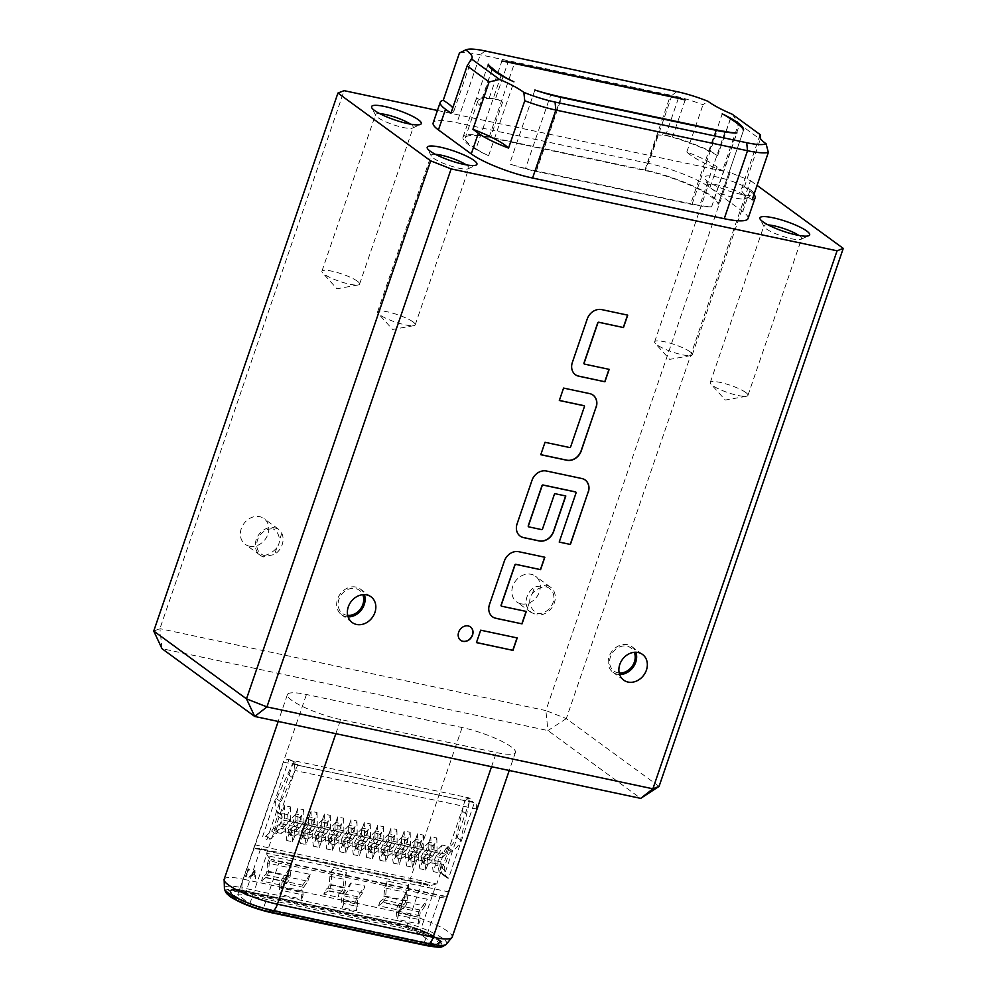 <?xml version="1.0" encoding="UTF-8"?>
<svg xmlns="http://www.w3.org/2000/svg" width="997" height="997" viewBox="0 0 997 997"><rect width="100%" height="100%" fill="white"/><g stroke="black" fill="none" stroke-linecap="round" stroke-linejoin="round"><path stroke-width="0.75" stroke-dasharray="4.99 3.74" d="M470.422 626.901A8.3 6.904 126.2 0 0 470.347 626.839A8.3 6.904 126.2 0 0 468.092 625.842A8.3 6.904 126.2 0 0 459.106 630.727A8.3 6.904 126.2 0 0 460.564 640.236A8.3 6.904 126.2 0 0 460.626 640.286M435.402 154.311A19.903 3.863 18.9 0 0 431.203 155.233A19.903 3.863 18.9 0 0 431.327 156.093A19.903 3.863 18.9 0 0 433.408 158.162A19.903 3.863 18.9 0 0 452.177 166.437A19.903 3.863 18.9 0 0 468.254 168.73A19.903 3.863 18.9 0 0 468.877 168.132A19.903 3.863 18.9 0 0 466.683 165.215A19.903 3.863 18.9 0 0 466.135 164.829M413.032 321.894A19.903 3.863 18.9 0 0 392.419 313.07A19.903 3.863 18.9 0 0 377.564 311.911A19.903 3.863 18.9 0 0 378.212 313.482A19.903 3.863 18.9 0 0 379.77 314.828A19.903 3.863 18.9 0 0 397.255 322.716A19.903 3.863 18.9 0 0 413.767 325.658A19.903 3.863 18.9 0 0 415.238 324.81A19.903 3.863 18.9 0 0 413.032 321.894M379.745 113.633A19.903 3.863 18.9 0 0 375.557 114.555A19.903 3.863 18.9 0 0 375.682 115.415A19.903 3.863 18.9 0 0 377.751 117.472A19.903 3.863 18.9 0 0 396.519 125.759A19.903 3.863 18.9 0 0 412.608 128.052A19.903 3.863 18.9 0 0 413.219 127.454A19.903 3.863 18.9 0 0 411.026 124.538A19.903 3.863 18.9 0 0 410.477 124.151M357.387 281.204A19.903 3.863 18.9 0 0 336.762 272.38A19.903 3.863 18.9 0 0 321.919 271.234A19.903 3.863 18.9 0 0 322.554 272.792A19.903 3.863 18.9 0 0 324.112 274.15A19.903 3.863 18.9 0 0 341.597 282.026A19.903 3.863 18.9 0 0 358.122 284.968A19.903 3.863 18.9 0 0 359.581 284.12A19.903 3.863 18.9 0 0 357.387 281.204M743.75 195.138A19.903 3.863 18.9 0 0 723.124 186.314A19.903 3.863 18.9 0 0 708.281 185.155A19.903 3.863 18.9 0 0 708.406 186.003A19.903 3.863 18.9 0 0 710.475 188.072A19.903 3.863 18.9 0 0 729.243 196.359A19.903 3.863 18.9 0 0 745.32 198.652A19.903 3.863 18.9 0 0 745.943 198.054A19.903 3.863 18.9 0 0 743.75 195.138M690.111 351.804A19.903 3.863 18.9 0 0 669.486 342.98A19.903 3.863 18.9 0 0 654.63 341.834A19.903 3.863 18.9 0 0 655.278 343.392A19.903 3.863 18.9 0 0 656.836 344.75A19.903 3.863 18.9 0 0 674.321 352.626A19.903 3.863 18.9 0 0 690.834 355.568A19.903 3.863 18.9 0 0 692.304 354.72A19.903 3.863 18.9 0 0 690.111 351.804M751.09 190.352A26.283 5.11 18.9 0 0 721.479 178.052A26.283 5.11 18.9 0 0 704.443 178.301A26.283 5.11 18.9 0 0 707.172 181.03A26.283 5.11 18.9 0 0 731.948 191.96A26.283 5.11 18.9 0 0 753.171 194.988A26.283 5.11 18.9 0 0 751.09 190.352M768.126 224.911A19.903 3.863 18.9 0 0 763.926 225.833A19.903 3.863 18.9 0 0 764.051 226.693A19.903 3.863 18.9 0 0 766.12 228.762A19.903 3.863 18.9 0 0 784.888 237.037A19.903 3.863 18.9 0 0 800.977 239.33A19.903 3.863 18.9 0 0 801.6 238.732A19.903 3.863 18.9 0 0 799.395 235.815A19.903 3.863 18.9 0 0 798.846 235.429M745.756 392.482A19.903 3.863 18.9 0 0 725.131 383.658A19.903 3.863 18.9 0 0 710.288 382.512A19.903 3.863 18.9 0 0 710.923 384.069A19.903 3.863 18.9 0 0 712.481 385.428A19.903 3.863 18.9 0 0 729.966 393.304A19.903 3.863 18.9 0 0 746.491 396.245A19.903 3.863 18.9 0 0 747.949 395.41A19.903 3.863 18.9 0 0 745.756 392.482M347.691 615.348A14.332 11.927 -53.8 0 1 338.93 599.309A14.332 11.927 -53.8 0 1 350.782 588.542A14.332 11.927 -53.8 0 1 362.796 594.686M348.115 616.894A15.927 13.248 -53.8 0 1 345.847 616.632A15.927 13.248 -53.8 0 1 341.51 614.713A15.927 13.248 -53.8 0 1 338.706 596.443A15.927 13.248 -53.8 0 1 355.966 587.071A15.927 13.248 -53.8 0 1 360.303 588.99A15.927 13.248 -53.8 0 1 364.391 594.636M619.187 672.963A14.332 11.927 -53.8 0 1 610.426 656.923A14.332 11.927 -53.8 0 1 622.278 646.143A14.332 11.927 -53.8 0 1 634.291 652.3M619.623 674.508A15.927 13.248 -53.8 0 1 617.342 674.246A15.927 13.248 -53.8 0 1 613.005 672.314A15.927 13.248 -53.8 0 1 610.214 654.057A15.927 13.248 -53.8 0 1 627.462 644.685A15.927 13.248 -53.8 0 1 631.799 646.604A15.927 13.248 -53.8 0 1 635.899 652.237M263.619 556.949L264.118 555.466A14.332 11.927 -53.8 0 1 257.587 539.851A14.332 11.927 -53.8 0 1 273.203 528.933L273.714 527.45L278.4 529.145L281.79 533.295A15.927 13.248 -53.8 0 1 274.561 554.407L263.619 556.949A15.927 13.248 -53.8 0 1 260.167 555.254A15.927 13.248 -53.8 0 1 257.126 537.47A15.927 13.248 -53.8 0 1 273.714 527.45M264.118 555.466C268.729 554.718 272.966 552.151 276.83 547.764A11.914 9.92 126.2 0 0 278.811 543.988A11.914 9.92 126.2 0 0 279.509 539.938C278.998 534.542 276.892 530.865 273.203 528.933M249.524 546.219A15.927 13.248 -53.8 0 1 245.187 544.3A15.927 13.248 -53.8 0 1 242.396 526.03A15.927 13.248 -53.8 0 1 259.644 516.658A15.927 13.248 -53.8 0 1 263.981 518.59A15.927 13.248 -53.8 0 1 266.785 536.847A15.927 13.248 -53.8 0 1 249.524 546.219M546.518 586.934A14.332 11.927 -53.8 0 1 553.048 602.549A14.332 11.927 -53.8 0 1 537.433 613.454L536.922 614.937L531.114 612.432L527.425 608.058A15.927 13.248 -53.8 0 1 534.654 586.946L546.007 585.139L547.029 585.451L546.518 586.934C540.798 586.872 536.087 589.09 532.373 593.589A11.914 9.92 126.2 0 0 530.392 597.365A11.914 9.92 126.2 0 0 529.706 601.415C530.055 606.699 532.635 610.712 537.433 613.454M521.02 603.833A15.927 13.248 -53.8 0 1 516.683 601.914A15.927 13.248 -53.8 0 1 513.891 583.644A15.927 13.248 -53.8 0 1 531.152 574.272A15.927 13.248 -53.8 0 1 535.489 576.191A15.927 13.248 -53.8 0 1 538.28 594.461A15.927 13.248 -53.8 0 1 521.02 603.833M426.13 942.751L270.361 909.763A28.988 5.633 -161.1 0 1 233.161 895.119A28.988 5.633 -161.1 0 1 230.033 891.879A28.988 5.633 -161.1 0 1 231.179 889.872A28.988 5.633 -161.1 0 1 244.402 890.77L400.109 923.721A29.05 5.646 -161.1 0 1 437.396 938.376A29.05 5.646 -161.1 0 1 439.926 943.386A29.05 5.646 -161.1 0 1 426.13 942.751L270.424 909.7A29.05 5.646 -161.1 0 1 229.995 891.792A29.05 5.646 -161.1 0 1 244.39 890.682L400.109 923.721M426.953 945.704A1.595 0.823 102 0 1 426.442 944.957L426.08 942.801A28.988 5.633 18.9 0 0 439.839 943.449A28.988 5.633 18.9 0 0 440.163 941.156A28.988 5.633 18.9 0 0 437.322 938.439A28.988 5.633 18.9 0 0 400.109 923.808L398.713 924.68A1.595 0.823 102 0 1 398.314 924.767A1.595 0.823 102 0 1 398.139 924.693A1.595 0.823 102 0 1 397.778 923.758L242.059 890.72A1.595 0.823 -78 0 0 242.433 891.654A1.595 0.823 -78 0 0 242.607 891.729A1.595 0.823 -78 0 0 243.006 891.642L398.713 924.68A30.944 6.007 18.9 0 1 441.472 943.199C440.587 942.9 443.653 943.012 431.215 936.22L398.314 924.767L242.607 891.729C232.513 890.209 227.939 889.86 228.899 890.682A30.944 6.007 -161.1 0 1 243.006 891.642L244.39 890.682M269.963 909.376L269.302 911.295L425.021 944.333A28.028 5.446 18.9 0 0 438.979 944.234A28.028 5.446 18.9 0 0 435.888 940.121A28.028 5.446 18.9 0 0 399.909 925.976L244.19 892.938A28.028 5.446 -161.1 0 0 230.232 893.038L230.893 891.106A28.028 5.446 18.9 0 0 243.006 900.291A28.028 5.446 18.9 0 0 269.963 909.376L425.682 942.414A28.028 5.446 18.9 0 0 439.64 942.315A28.028 5.446 18.9 0 0 436.549 938.202A28.028 5.446 18.9 0 0 400.557 924.057L244.851 891.006A28.028 5.446 18.9 0 0 230.893 891.106M340.675 719.535A38.222 7.428 -161.1 0 1 291.61 700.23A38.222 7.428 -161.1 0 1 287.385 694.635A38.222 7.428 -161.1 0 1 306.428 694.498L462.134 727.536A38.222 7.428 -161.1 0 1 498.899 739.911A38.222 7.428 -161.1 0 1 515.424 752.436A38.222 7.428 -161.1 0 1 496.381 752.573L340.675 719.535L335.827 733.68M476.043 148.715A50.648 9.833 -161.1 0 1 470.821 145.313A50.648 9.833 -161.1 0 1 465.225 137.898A50.648 9.833 -161.1 0 1 490.449 137.711L645.371 170.587A50.648 9.833 -161.1 0 1 713.977 199.201A40.453 7.851 -161.1 0 1 718.127 204.422A52.554 10.207 18.9 0 0 718.176 204.273A52.554 10.207 18.9 0 0 712.369 196.571A52.554 10.207 18.9 0 0 644.909 170.038L489.203 137A52.554 10.207 18.9 0 0 463.019 137.187A52.554 10.207 18.9 0 0 468.827 144.889A52.554 10.207 18.9 0 0 488.617 155.719A40.453 7.851 -161.1 0 1 476.043 148.715L501.13 75.436M732.284 114.244L738.64 123.516L722.439 170.811A52.554 10.207 18.9 0 1 690.26 154.871A52.554 10.207 18.9 0 1 686.808 152.005A47.781 9.285 -161.1 0 1 717.03 166.848L722.439 170.811M659.067 786.409L566.308 718.613L750.504 180.607L730.066 172.568L545.87 710.574L159.919 628.671L161.988 648.673L547.939 730.564L640.697 798.373M748.037 218.542A47.781 9.285 18.9 0 0 742.765 211.538L709.939 187.548A47.781 9.285 18.9 0 0 648.611 163.421L671.891 95.438A47.781 9.285 -161.1 0 1 702.997 104.71L707.957 101.283M648.611 163.421L456.962 122.756A47.781 9.285 18.9 0 0 433.159 122.93M750.504 180.607L757.059 185.392M437.434 110.468L730.066 172.568M153.737 631.064L159.919 628.671L344.115 90.665M566.308 718.613L547.939 730.564L545.87 710.574L566.308 718.613M752.149 199.761A52.554 10.207 18.9 0 1 741.531 188.894A52.554 10.207 18.9 0 1 744.423 186.875L749.844 190.838A47.781 9.285 -161.1 0 1 753.944 194.502M744.423 186.875L760.499 138.633M738.64 123.516L760.611 139.58M678.384 98.317L665.734 135.268L657.559 134.981L661.684 134.595A4.773 3.976 -53.8 0 1 662.843 134.657M492.169 69.466L479.881 105.333A50.648 9.833 -161.1 0 1 477.875 100.946A50.648 9.833 -161.1 0 1 498.438 99.85L502.638 102.118L499.323 100.149A4.773 3.976 126.2 0 0 498.288 99.737L495.384 99.127L508.034 62.175M685.201 99.937L672.551 136.888A52.554 10.207 -161.1 0 1 709.577 150.809A40.453 7.851 -161.1 0 1 717.666 155.694L730.502 118.867M491.995 69.316L479.881 105.333M686.808 152.005L702.997 104.71M459.418 53.015A47.781 9.285 -161.1 0 1 480.242 54.773L671.891 95.438L676.764 91.612M450.943 113.209A52.554 10.207 18.9 0 0 453.834 111.19A52.554 10.207 18.9 0 0 452.788 107.813M488.231 64.207L475.569 101.158A40.453 7.851 -161.1 0 0 479.707 105.196M495.384 99.127A40.453 7.851 -161.1 0 0 489.24 97.993A52.554 10.207 18.9 0 0 475.669 100.236A52.554 10.207 18.9 0 0 475.569 101.158M489.24 97.993L501.902 61.041M665.734 135.268A40.453 7.851 -161.1 0 1 672.551 136.888M717.84 155.819A50.648 9.833 18.9 0 0 662.98 134.757M709.577 150.809L722.227 113.857M713.977 199.201L739.288 125.298M743.426 130.52L718.127 204.422M488.617 155.719L513.929 81.816M525.556 168.393A40.453 7.851 -161.1 0 1 509.592 163.919A52.554 10.207 18.9 0 0 536.286 171.422L692.005 204.46A52.554 10.207 18.9 0 0 711.621 206.79A40.453 7.851 -161.1 0 1 699.819 205.37A50.648 9.833 -161.1 0 1 690.747 203.749L535.825 170.886A50.648 9.833 -161.1 0 1 525.556 168.393L550.718 94.877M534.89 90.017L509.592 163.919M711.621 206.79L736.92 132.888M724.944 131.978L699.819 205.37M249.711 869.982L248.278 868.823L245.598 876.637L246.222 876.774L248.627 869.758L249.711 869.982L248.128 868.711L245.449 876.537L246.085 876.675L248.49 869.658L249.574 869.883M254.596 874.93L252.079 874.394L254.347 871.665L254.734 875.03L252.079 874.394M252.216 874.494L254.347 871.665M254.484 871.777L254.734 875.03M255.045 870.256L249.026 877.372L251.618 875.229L254.808 875.902L255.706 878.793L254.808 870.132L248.889 877.26L251.468 875.129L254.659 875.802L255.568 878.681L254.896 870.157M269.302 911.295A28.028 5.446 -161.1 0 1 242.346 902.21A28.028 5.446 -161.1 0 1 230.232 893.038M431.502 942.339A14.332 2.779 -161.1 0 1 431.477 942.439A14.332 2.779 -161.1 0 1 424.336 942.489L263.42 908.342A14.332 2.779 -161.1 0 1 249.836 903.793L237.71 894.92A14.332 2.779 -161.1 0 1 237.735 894.832A14.332 2.779 -161.1 0 1 244.876 894.783L405.791 928.93A14.332 2.779 -161.1 0 1 419.376 933.479L431.502 942.339L448.451 892.826L445.497 897.873A14.332 2.779 18.9 0 1 439.827 897.263L278.911 863.115L263.42 908.342M303.138 894.932L301.705 899.12L280.007 894.508L281.441 890.333L303.138 894.932L302.714 890.907A3.19 1.658 102 0 1 303.599 887.33L307.836 881.211L286.139 876.612L288.482 869.795L310.167 874.394L307.836 881.211M405.592 894.645L427.289 899.244L424.959 906.061L403.262 901.462L405.592 894.645L398.177 905.351A6.368 3.315 -78 0 0 396.42 912.504L397.13 919.359L398.563 915.184L420.26 919.782L418.827 923.97L397.13 919.359M362.596 892.826L348.489 889.835L350.832 883.018L364.939 886.021L362.596 892.826L358.359 898.958A3.19 1.658 -78 0 0 357.487 902.522L357.898 906.56L356.477 910.735L342.37 907.744L343.791 903.556L357.898 906.56M380.007 901.624L378.586 905.799L400.271 910.411L401.704 906.223L380.007 901.624L382.462 899.693A3.19 1.658 -78 0 0 383.895 896.527L384.705 887.903L406.402 892.502L408.733 885.685L387.048 881.086L384.705 887.903M291.623 860.835L269.925 856.236L267.595 863.053L289.292 867.652L291.623 860.835L290.202 875.939A6.368 3.315 102 0 1 287.335 882.27L283.16 885.548L284.594 881.373L262.896 876.774L261.463 880.949L283.16 885.548M329.945 876.276L344.052 879.267L346.383 872.462L332.275 869.459L329.945 876.276L329.135 884.9A3.19 1.658 102 0 1 327.701 888.078L325.246 889.997L323.813 894.184L337.921 897.175L339.354 892.988L325.246 889.997M244.876 894.783L260.354 849.556L421.27 883.691L405.791 928.93M301.705 899.12L300.994 892.253L279.297 887.654L280.007 894.508M310.167 874.394L302.752 885.112A6.368 3.315 -78 0 0 300.994 892.253M286.139 876.612L281.902 882.731A3.19 1.658 -78 0 0 281.029 886.308L281.441 890.333M279.297 887.654A6.368 3.315 102 0 1 281.054 880.501L288.482 869.795M424.959 906.061L420.709 912.18A3.19 1.658 -78 0 0 419.837 915.757L420.26 919.782M418.827 923.97L418.117 917.115A6.368 3.315 102 0 1 419.874 909.962L427.289 899.244M398.563 915.184L398.139 911.158A3.19 1.658 102 0 1 399.024 907.582L403.262 901.462M343.791 903.556L343.379 899.531A3.19 1.658 102 0 1 344.252 895.954L348.489 889.835M350.832 883.018L343.404 893.736A6.368 3.315 -78 0 0 341.659 900.889L342.37 907.744M356.477 910.735L355.767 903.88A6.368 3.315 102 0 1 357.512 896.727L364.939 886.021M249.836 903.793L266.785 854.279L270.947 860.835A14.332 2.779 18.9 0 0 278.911 863.115L278.736 861.508L439.665 895.655A13.061 2.542 18.9 0 0 444.998 896.203L445.497 897.873M431.477 942.439L448.351 891.829L266.685 853.282L266.785 854.279M378.586 905.799L382.761 902.522L404.458 907.12L400.271 910.411M387.048 881.086L385.627 896.178A6.368 3.315 102 0 1 382.761 902.522M406.402 892.502L405.592 901.126A3.19 1.658 102 0 1 404.159 904.291L401.704 906.223M404.458 907.12A6.368 3.315 -78 0 0 407.312 900.789L408.733 885.685M267.595 863.053L266.785 871.677A3.19 1.658 102 0 1 265.352 874.843L262.896 876.774M261.463 880.949L265.638 877.672A6.368 3.315 -78 0 0 268.505 871.328L269.925 856.236M284.594 881.373L287.049 879.441A3.19 1.658 -78 0 0 288.469 876.276L289.292 867.652M339.354 892.988L341.809 891.069A3.19 1.658 -78 0 0 343.242 887.891L344.052 879.267M346.383 872.462L344.962 887.554A6.368 3.315 102 0 1 342.108 893.898L337.921 897.175M323.813 894.184L328.001 890.907A6.368 3.315 -78 0 0 330.854 884.563L332.275 869.459M419.376 933.479L436.325 883.953L429.233 885.972A14.332 2.779 18.9 0 0 421.27 883.691L422.254 882.931L261.326 848.783A13.061 2.542 18.9 0 0 255.992 848.248L429.869 885.137A13.061 2.542 18.9 0 0 422.254 882.931M261.326 848.783L260.354 849.556A14.332 2.779 18.9 0 0 254.684 848.946L254.659 845.406L237.71 894.92M237.735 894.832L255.269 844.933L436.325 883.953M270.947 860.835L271.122 859.302A13.061 2.542 18.9 0 0 278.736 861.508M444.998 896.203L271.122 859.302M429.233 885.972L429.869 885.137M255.992 848.248L254.684 848.946M441.359 866.368L439.141 872.849L433.159 871.577L435.377 865.097L441.359 866.368L440.799 861.857A3.19 1.658 -78 0 1 441.995 857.794L436.001 856.523L439.565 852.846L442.232 845.057L448.226 846.328L445.559 854.117L439.565 852.846M428.049 863.539L425.831 870.02L419.849 868.748L422.067 862.268L428.049 863.539L427.489 859.028A3.19 1.658 -78 0 1 428.685 854.965L422.691 853.694L426.255 850.03L428.934 842.228L434.916 843.499L432.249 851.301L426.255 850.03M414.752 860.723L412.521 867.203L406.539 865.932L408.758 859.451L414.752 860.723L414.179 856.211A3.19 1.658 -78 0 1 415.375 852.136L409.381 850.865L412.945 847.201L415.624 839.399L421.606 840.67L418.939 848.472L412.945 847.201M401.442 857.894L399.224 864.374L393.229 863.103L395.448 856.622L401.442 857.894L400.869 853.382A3.19 1.658 -78 0 1 402.065 849.319L396.071 848.048L399.647 844.384L402.314 836.583L408.296 837.854L405.629 845.643L399.647 844.384M388.132 855.077L385.914 861.558L379.919 860.286L382.138 853.806L388.132 855.077L387.559 850.553A3.19 1.658 -78 0 1 388.755 846.49L382.761 845.219L386.338 841.555L389.004 833.754L394.986 835.025L392.32 842.826L386.338 841.555M374.822 852.248L372.604 858.729L366.609 857.457L368.828 850.977L374.822 852.248L374.249 847.737A3.19 1.658 -78 0 1 375.445 843.674L369.463 842.403L373.028 838.726L375.695 830.937L381.677 832.208L379.01 839.997L373.028 838.726M361.512 849.419L359.294 855.9L353.299 854.628L355.518 848.148L361.512 849.419L360.939 844.908A3.19 1.658 -78 0 1 362.135 840.845L356.153 839.574L359.718 835.91L362.385 828.108L368.379 829.379L365.7 837.181L359.718 835.91M348.202 846.603L345.984 853.083L339.989 851.812L342.208 845.331L348.202 846.603L347.641 842.091A3.19 1.658 -78 0 1 348.825 838.016L342.843 836.745L346.408 833.081L349.075 825.279L355.069 826.55L352.39 834.352L346.408 833.081M334.892 843.774L332.674 850.254L326.68 848.983L328.91 842.502L334.892 843.774L334.331 839.262A3.19 1.658 -78 0 1 335.515 835.199L329.533 833.928L333.098 830.264L335.765 822.463L341.759 823.734L339.092 831.535L333.098 830.264M321.582 840.957L319.364 847.438L313.382 846.166L315.6 839.686L321.582 840.957L321.022 836.433A3.19 1.658 -78 0 1 322.218 832.37L316.223 831.099L319.788 827.435L322.455 819.634L328.449 820.905L325.782 828.706L319.788 827.435M308.272 838.128L306.054 844.609L300.072 843.337L302.29 836.857L308.272 838.128L307.712 833.617A3.19 1.658 -78 0 1 308.908 829.554L302.914 828.283L306.478 824.606L309.145 816.817L315.139 818.088L312.472 825.877L306.478 824.606M294.962 835.299L292.744 841.78L286.762 840.521L288.98 834.028L294.962 835.299L294.402 830.788A3.19 1.658 -78 0 1 295.598 826.725L289.604 825.454L293.168 821.79L295.847 813.988L301.829 815.259L299.162 823.061L293.168 821.79M448.351 891.829L476.691 809.053L295.025 770.507L266.685 853.282M277.565 825.69L275.346 832.171L281.328 833.442L283.547 826.962L277.565 825.69L280.369 823.647A3.19 1.658 102 0 0 281.889 819.808L287.871 821.079L287.747 814.711L290.414 806.909L284.432 805.638L281.752 813.44L287.747 814.711M290.875 828.507L288.656 834.988L294.638 836.259L296.857 829.778L290.875 828.507L293.679 826.463A3.19 1.658 102 0 0 295.199 822.637L301.181 823.908L301.057 817.54L303.724 809.738L297.729 808.467L295.062 816.269L301.057 817.54M304.185 831.336L301.966 837.816L307.948 839.088L310.167 832.607L304.185 831.336L306.989 829.292A3.19 1.658 102 0 0 308.509 825.454L314.491 826.725L314.367 820.357L317.034 812.567L311.039 811.296L308.372 819.085L314.367 820.357M317.495 834.165L315.276 840.645L321.258 841.917L323.477 835.436L317.495 834.165L320.299 832.121A3.19 1.658 102 0 0 321.807 828.283L327.801 829.554L327.677 823.186L330.343 815.384L324.349 814.113L321.682 821.914L327.677 823.186M330.792 836.982L328.574 843.462L334.568 844.733L336.787 838.253L330.792 836.982L333.609 834.938A3.19 1.658 102 0 0 335.117 831.112L341.111 832.383L340.974 826.014L343.653 818.213L337.659 816.942L334.992 824.743L340.974 826.014M344.102 839.81L341.884 846.291L347.878 847.562L350.097 841.082L344.102 839.81L346.919 837.767A3.19 1.658 102 0 0 348.427 833.928L354.421 835.199L354.284 828.831L356.963 821.029L350.969 819.758L348.302 827.56L354.284 828.831M357.412 842.627L355.194 849.108L361.188 850.379L363.407 843.898L357.412 842.627L360.229 840.583A3.19 1.658 102 0 0 361.737 836.757L367.731 838.028L367.594 831.66L370.273 823.858L364.279 822.587L361.612 830.389L367.594 831.66M370.722 845.456L368.504 851.937L374.498 853.208L376.716 846.727L370.722 845.456L373.539 843.412A3.19 1.658 102 0 0 375.046 839.574L381.041 840.845L380.904 834.477L383.571 826.687L377.589 825.416L374.922 833.205L380.904 834.477M384.032 848.285L381.814 854.765L387.808 856.037L390.026 849.556L384.032 848.285L386.848 846.241A3.19 1.658 102 0 0 388.356 842.403L394.351 843.674L394.214 837.306L396.881 829.504L390.899 828.233L388.232 836.034L394.214 837.306M397.342 851.102L395.124 857.582L401.106 858.853L403.336 852.373L397.342 851.102L400.158 849.058A3.19 1.658 102 0 0 401.666 845.232L407.648 846.503L407.524 840.122L410.191 832.333L404.209 831.062L401.529 838.863L407.524 840.122M410.652 853.931L408.434 860.411L414.416 861.682L416.634 855.202L410.652 853.931L413.468 851.887A3.19 1.658 102 0 0 414.976 848.048L420.958 849.319L420.834 842.951L423.501 835.15L417.519 833.878L414.839 841.68L420.834 842.951M423.962 856.747L421.743 863.228L427.725 864.499L429.944 858.018L423.962 856.747L426.766 854.703A3.19 1.658 102 0 0 428.286 850.877L434.268 852.148L434.144 845.78L436.811 837.979L430.816 836.707L428.149 844.509L434.144 845.78M255.269 844.933L283.609 762.169L465.275 800.716L436.935 883.479M442.232 845.057L435.166 852.323A8.288 4.3 -78 0 0 432.062 862.891L433.159 871.577M439.141 872.849L438.057 864.162A8.288 4.3 102 0 1 441.16 853.594L448.226 846.328M445.559 854.117L441.995 857.794M435.377 865.097L434.804 860.585A3.19 1.658 102 0 1 436.001 856.523M428.934 842.228L421.856 849.494A8.288 4.3 -78 0 0 418.752 860.075L419.849 868.748M425.831 870.02L424.747 861.346A8.288 4.3 102 0 1 427.85 850.765L434.916 843.499M432.249 851.301L428.685 854.965M422.067 862.268L421.494 857.756A3.19 1.658 102 0 1 422.691 853.694M415.624 839.399L408.546 846.677A8.288 4.3 -78 0 0 405.443 857.246L406.539 865.932M412.521 867.203L411.437 858.517A8.288 4.3 102 0 1 414.54 847.949L421.606 840.67M418.939 848.472L415.375 852.136M408.758 859.451L408.197 854.94A3.19 1.658 102 0 1 409.381 850.865M402.314 836.583L395.248 843.848A8.288 4.3 -78 0 0 392.145 854.417L393.229 863.103M399.224 864.374L398.127 855.688A8.288 4.3 102 0 1 401.23 845.12L408.296 837.854M405.629 845.643L402.065 849.319M395.448 856.622L394.887 852.111A3.19 1.658 102 0 1 396.071 848.048M389.004 833.754L381.938 841.019A8.288 4.3 -78 0 0 378.835 851.6L379.919 860.286M385.914 861.558L384.817 852.871A8.288 4.3 102 0 1 387.92 842.291L394.986 835.025M392.32 842.826L388.755 846.49M382.138 853.806L381.577 849.282A3.19 1.658 102 0 1 382.761 845.219M375.695 830.937L368.628 838.203A8.288 4.3 -78 0 0 365.525 848.771L366.609 857.457M372.604 858.729L371.507 850.042A8.288 4.3 102 0 1 374.61 839.474L381.677 832.208M379.01 839.997L375.445 843.674M368.828 850.977L368.267 846.465A3.19 1.658 102 0 1 369.463 842.403M362.385 828.108L355.318 835.374A8.288 4.3 -78 0 0 352.215 845.955L353.299 854.628M359.294 855.9L358.197 847.226A8.288 4.3 102 0 1 361.3 836.645L368.379 829.379M365.7 837.181L362.135 840.845M355.518 848.148L354.957 843.636A3.19 1.658 102 0 1 356.153 839.574M349.075 825.279L342.008 832.557A8.288 4.3 -78 0 0 338.905 843.126L339.989 851.812M345.984 853.083L344.887 844.397A8.288 4.3 102 0 1 348.003 833.828L355.069 826.55M352.39 834.352L348.825 838.016M342.208 845.331L341.647 840.82A3.19 1.658 102 0 1 342.843 836.745M335.765 822.463L328.698 829.728A8.288 4.3 -78 0 0 325.595 840.297L326.68 848.983M332.674 850.254L331.59 841.568A8.288 4.3 102 0 1 334.693 831L341.759 823.734M339.092 831.535L335.515 835.199M328.91 842.502L328.337 837.991A3.19 1.658 102 0 1 329.533 833.928M322.455 819.634L315.388 826.899A8.288 4.3 -78 0 0 312.285 837.48L313.382 846.166M319.364 847.438L318.28 838.751A8.288 4.3 102 0 1 321.383 828.171L328.449 820.905M325.782 828.706L322.218 832.37M315.6 839.686L315.027 835.162A3.19 1.658 102 0 1 316.223 831.099M309.145 816.817L302.079 824.083A8.288 4.3 -78 0 0 298.975 834.651L300.072 843.337M306.054 844.609L304.97 835.922A8.288 4.3 102 0 1 308.073 825.354L315.139 818.088M312.472 825.877L308.908 829.554M302.29 836.857L301.717 832.345A3.19 1.658 102 0 1 302.914 828.283M295.847 813.988L288.769 821.254A8.288 4.3 -78 0 0 285.665 831.834L286.762 840.521M292.744 841.78L291.66 833.106A8.288 4.3 102 0 1 294.763 822.525L301.829 815.259M299.162 823.061L295.598 826.725M288.98 834.028L288.407 829.516A3.19 1.658 102 0 1 289.604 825.454M476.691 809.053L476.068 803.059L294.402 764.512L295.025 770.507M465.275 800.716L468.926 797.837L470.36 798.884L444.288 875.017L448.575 878.145L474.634 802.012L476.068 803.059M294.402 764.512L292.981 763.465L266.909 839.599L262.635 836.471L288.694 760.337L287.273 759.29L283.609 762.169M290.414 806.909L290.675 819.534A8.288 4.3 102 0 1 286.737 829.504L281.328 833.442M275.346 832.171L280.755 828.233A8.288 4.3 -78 0 0 284.681 818.263L284.432 805.638M281.752 813.44L281.889 819.808M283.547 826.962L286.363 824.918A3.19 1.658 -78 0 0 287.871 821.079M303.724 809.738L303.985 822.363A8.288 4.3 102 0 1 300.047 832.333L294.638 836.259M288.656 834.988L294.065 831.062A8.288 4.3 -78 0 0 297.991 821.092L297.729 808.467M295.062 816.269L295.199 822.637M296.857 829.778L299.673 827.734A3.19 1.658 -78 0 0 301.181 823.908M317.034 812.567L317.295 825.192A8.288 4.3 102 0 1 313.357 835.15L307.948 839.088M301.966 837.816L307.375 833.891A8.288 4.3 -78 0 0 311.301 823.921L311.039 811.296M308.372 819.085L308.509 825.454M310.167 832.607L312.983 830.563A3.19 1.658 -78 0 0 314.491 826.725M330.343 815.384L330.593 828.009A8.288 4.3 102 0 1 326.667 837.979L321.258 841.917M315.276 840.645L320.685 836.707A8.288 4.3 -78 0 0 324.611 826.737L324.349 814.113M321.682 821.914L321.807 828.283M323.477 835.436L326.293 833.392A3.19 1.658 -78 0 0 327.801 829.554M343.653 818.213L343.903 830.837A8.288 4.3 102 0 1 339.977 840.807L334.568 844.733M328.574 843.462L333.995 839.536A8.288 4.3 -78 0 0 337.921 829.566L337.659 816.942M334.992 824.743L335.117 831.112M336.787 838.253L339.603 836.209A3.19 1.658 -78 0 0 341.111 832.383M356.963 821.029L357.213 833.654A8.288 4.3 102 0 1 353.287 843.624L347.878 847.562M341.884 846.291L347.292 842.353A8.288 4.3 -78 0 0 351.231 832.383L350.969 819.758M348.302 827.56L348.427 833.928M350.097 841.082L352.913 839.038A3.19 1.658 -78 0 0 354.421 835.199M370.273 823.858L370.523 836.483A8.288 4.3 102 0 1 366.597 846.453L361.188 850.379M355.194 849.108L360.602 845.182A8.288 4.3 -78 0 0 364.541 835.212L364.279 822.587M361.612 830.389L361.737 836.757M363.407 843.898L366.211 841.854A3.19 1.658 -78 0 0 367.731 838.028M383.571 826.687L383.833 839.312A8.288 4.3 102 0 1 379.907 849.27L374.498 853.208M368.504 851.937L373.912 847.998A8.288 4.3 -78 0 0 377.851 838.041L377.589 825.416M374.922 833.205L375.046 839.574M376.716 846.727L379.521 844.683A3.19 1.658 -78 0 0 381.041 840.845M396.881 829.504L397.142 842.129A8.288 4.3 102 0 1 393.217 852.099L387.808 856.037M381.814 854.765L387.222 850.827A8.288 4.3 -78 0 0 391.148 840.857L390.899 828.233M388.232 836.034L388.356 842.403M390.026 849.556L392.83 847.512A3.19 1.658 -78 0 0 394.351 843.674M410.191 832.333L410.452 844.958A8.288 4.3 102 0 1 406.527 854.928L401.106 858.853M395.124 857.582L400.532 853.656A8.288 4.3 -78 0 0 404.458 843.686L404.209 831.062M401.529 838.863L401.666 845.232M403.336 852.373L406.14 850.329A3.19 1.658 -78 0 0 407.648 846.503M423.501 835.15L423.762 847.774A8.288 4.3 102 0 1 419.837 857.744L414.416 861.682M408.434 860.411L413.842 856.473A8.288 4.3 -78 0 0 417.768 846.503L417.519 833.878M414.839 841.68L414.976 848.048M416.634 855.202L419.45 853.158A3.19 1.658 -78 0 0 420.958 849.319M436.811 837.979L437.072 850.603A8.288 4.3 102 0 1 433.134 860.573L427.725 864.499M421.743 863.228L427.152 859.302A8.288 4.3 -78 0 0 431.078 849.332L430.816 836.707M428.149 844.509L428.286 850.877M429.944 858.018L432.76 855.974A3.19 1.658 -78 0 0 434.268 852.148M287.273 759.29L468.926 797.837M292.981 763.465L298.041 764.537L293.754 761.409L288.694 760.337M470.36 798.884L465.3 797.812L469.575 800.94L474.634 802.012M448.575 878.145A3.19 2.655 -53.8 0 1 445.971 876.363L444.4 869.895A6.368 5.297 -53.8 0 1 444.612 866.356L448.662 854.529A4.773 3.976 -53.8 0 1 451.217 851.45L452.488 850.753A14.332 11.927 126.2 0 0 460.577 840.01L466.608 814.35A477.775 397.467 126.2 0 0 469.575 800.94M444.288 875.017A3.19 2.655 -53.8 0 1 441.696 873.235L440.126 866.767A6.368 5.297 -53.8 0 1 440.338 863.228L444.388 851.401A4.773 3.976 -53.8 0 1 446.943 848.322L448.201 847.624A14.332 11.927 126.2 0 0 456.29 836.882L462.334 811.222A477.775 397.467 126.2 0 0 465.3 797.812M298.041 764.537A477.775 397.467 126.2 0 0 292.046 777.311L280.88 801.887A14.332 11.927 126.2 0 0 281.017 814.362L281.665 815.471A4.773 3.976 -53.8 0 1 281.902 819.148L277.864 830.962A6.368 5.297 -53.8 0 1 275.783 834.115L270.299 839.088A3.19 2.655 -53.8 0 1 266.909 839.599M293.754 761.409A477.775 397.467 126.2 0 0 287.759 774.183L276.593 798.759A14.332 11.927 126.2 0 0 276.742 811.234L277.378 812.343A4.773 3.976 -53.8 0 1 277.627 816.02L273.577 827.834A6.368 5.297 -53.8 0 1 271.508 830.987L266.012 835.947A3.19 2.655 -53.8 0 1 262.635 836.471M547.029 585.451A15.927 13.248 -53.8 0 1 550.469 587.146A15.927 13.248 -53.8 0 1 553.509 604.93A15.927 13.248 -53.8 0 1 536.922 614.937M517.069 637.831L480.691 630.191M480.554 630.079L476.441 642.604M526.129 611.348L501.541 606.126A0.897 0.748 -53.8 0 1 501.379 606.064M544.698 557.136L518.614 551.603A12.487 10.381 126.2 0 0 504.208 560.975L489.328 604.419A12.487 10.381 126.2 0 0 492.393 616.719A12.487 10.381 126.2 0 0 492.468 616.769M585.114 479.968A12.487 10.381 126.2 0 0 585.04 479.918A12.487 10.381 126.2 0 0 581.637 478.41L546.244 470.896A12.487 10.381 126.2 0 0 531.837 480.267L516.957 523.724A12.487 10.381 126.2 0 0 520.023 536.012A12.487 10.381 126.2 0 0 520.098 536.074M565.673 495.883L554.631 493.615M554.494 493.515L542.405 528.796A0.897 0.748 -53.8 0 1 541.371 529.469L528.709 526.777A0.897 0.748 -53.8 0 1 528.535 526.728M575.743 492.032A0.897 0.748 -53.8 0 1 575.905 492.854L559.217 542.081M592.991 395.074A12.487 10.381 126.2 0 0 592.928 395.024A12.487 10.381 126.2 0 0 589.526 393.516L563.579 388.082M563.442 387.983L559.329 400.495M584.092 405.779A0.897 0.748 -53.8 0 1 584.242 406.602L570.496 446.743A0.897 0.748 -53.8 0 1 569.474 447.416L545.023 442.294M544.873 442.194L540.773 454.719M609.03 369.239L584.429 364.03A0.897 0.748 -53.8 0 1 584.267 363.967M627.587 315.027L601.503 309.494A12.487 10.381 126.2 0 0 587.096 318.866L572.228 362.322A12.487 10.381 126.2 0 0 575.294 374.61A12.487 10.381 126.2 0 0 575.356 374.673M225.621 891.991A33.188 6.443 -161.1 0 1 242.059 890.72L241.922 887.704L397.641 920.742L397.778 923.758A33.188 6.443 -161.1 0 1 440.375 940.507A33.188 6.443 -161.1 0 1 443.266 946.228M445.995 944.633A35.281 6.854 18.9 0 0 442.917 938.551A35.281 6.854 18.9 0 0 397.641 920.742A12.737 6.618 102 0 1 398.912 912.218A38.222 7.428 -161.1 0 1 435.664 924.593A38.222 7.428 -161.1 0 1 452.189 937.118M270.424 909.7L270.723 911.906A30.944 6.007 -161.1 0 1 231.005 896.291A30.944 6.007 -161.1 0 1 228.899 890.682L231.179 889.872M425.682 942.414L425.021 944.333M717.666 155.694L730.315 118.743M485.115 50.947L480.242 54.773L456.962 122.756M489.203 137L514.365 63.509M644.909 170.038L670.071 96.559M657.559 134.981L645.371 170.587M502.638 102.118L490.449 137.711M560.987 97.394L535.825 170.886M715.908 130.271L690.747 203.749M536.286 171.422L561.585 97.519M692.005 204.46L717.304 130.57M709.939 187.548L717.03 166.848M742.765 211.538L749.844 190.838M224.151 879.317A38.222 7.428 -161.1 0 1 243.193 879.18L306.428 694.498M462.134 727.536L398.912 912.218L243.193 879.18A12.737 6.618 -78 0 0 241.922 887.704A35.281 6.854 18.9 0 0 224.437 889.05M491.533 766.718L496.381 752.573M244.851 891.006L244.19 892.938M399.909 925.976L400.557 924.057M424.336 942.489L439.827 897.263L439.665 895.655M302.714 890.907L281.029 886.308M419.874 909.962L398.177 905.351M420.709 912.18L399.024 907.582M281.054 880.501L302.752 885.112M281.902 882.731L303.599 887.33M396.42 912.504L418.117 917.115M398.139 911.158L419.837 915.757M358.359 898.958L344.252 895.954M357.512 896.727L343.404 893.736M341.659 900.889L355.767 903.88M343.379 899.531L357.487 902.522M382.462 899.693L404.159 904.291M268.505 871.328L290.202 875.939M266.785 871.677L288.469 876.276M407.312 900.789L385.627 896.178M405.592 901.126L383.895 896.527M287.335 882.27L265.638 877.672M287.049 879.441L265.352 874.843M329.135 884.9L343.242 887.891M330.854 884.563L344.962 887.554M342.108 893.898L328.001 890.907M341.809 891.069L327.701 888.078M440.163 941.156L441.472 943.199A30.944 6.007 18.9 0 1 426.442 944.957L270.723 911.906A1.595 0.823 -78 0 0 271.246 912.666M438.057 864.162L432.062 862.891M434.804 860.585L440.799 861.857M424.747 861.346L418.752 860.075M421.494 857.756L427.489 859.028M411.437 858.517L405.443 857.246M408.197 854.94L414.179 856.211M398.127 855.688L392.145 854.417M394.887 852.111L400.869 853.382M384.817 852.871L378.835 851.6M381.577 849.282L387.559 850.553M371.507 850.042L365.525 848.771M368.267 846.465L374.249 847.737M358.197 847.226L352.215 845.955M354.957 843.636L360.939 844.908M344.887 844.397L338.905 843.126M341.647 840.82L347.641 842.091M331.59 841.568L325.595 840.297M328.337 837.991L334.331 839.262M318.28 838.751L312.285 837.48M315.027 835.162L321.022 836.433M304.97 835.922L298.975 834.651M301.717 832.345L307.712 833.617M291.66 833.106L285.665 831.834M288.407 829.516L294.402 830.788M435.166 852.323L441.16 853.594M421.856 849.494L427.85 850.765M408.546 846.677L414.54 847.949M395.248 843.848L401.23 845.12M381.938 841.019L387.92 842.291M368.628 838.203L374.61 839.474M355.318 835.374L361.3 836.645M342.008 832.557L348.003 833.828M328.698 829.728L334.693 831M315.388 826.899L321.383 828.171M302.079 824.083L308.073 825.354M288.769 821.254L294.763 822.525M280.755 828.233L286.737 829.504M286.363 824.918L280.369 823.647M294.065 831.062L300.047 832.333M299.673 827.734L293.679 826.463M307.375 833.891L313.357 835.15M312.983 830.563L306.989 829.292M320.685 836.707L326.667 837.979M326.293 833.392L320.299 832.121M333.995 839.536L339.977 840.807M339.603 836.209L333.609 834.938M347.292 842.353L353.287 843.624M352.913 839.038L346.919 837.767M360.602 845.182L366.597 846.453M366.211 841.854L360.229 840.583M373.912 847.998L379.907 849.27M379.521 844.683L373.539 843.412M387.222 850.827L393.217 852.099M392.83 847.512L386.848 846.241M400.532 853.656L406.527 854.928M406.14 850.329L400.158 849.058M413.842 856.473L419.837 857.744M419.45 853.158L413.468 851.887M427.152 859.302L433.134 860.573M432.76 855.974L426.766 854.703M290.675 819.534L284.681 818.263M303.985 822.363L297.991 821.092M317.295 825.192L311.301 823.921M330.593 828.009L324.611 826.737M343.903 830.837L337.921 829.566M357.213 833.654L351.231 832.383M370.523 836.483L364.541 835.212M383.833 839.312L377.851 838.041M397.142 842.129L391.148 840.857M410.452 844.958L404.458 843.686M423.762 847.774L417.768 846.503M437.072 850.603L431.078 849.332M441.696 873.235L445.971 876.363M270.299 839.088L266.012 835.947M462.334 811.222L466.608 814.35M292.046 777.311L287.759 774.183M460.577 840.01L456.29 836.882M448.201 847.624L452.488 850.753M451.217 851.45L446.943 848.322M448.662 854.529L444.388 851.401M444.612 866.356L440.338 863.228M444.4 869.895L440.126 866.767M271.508 830.987L275.783 834.115M277.864 830.962L273.577 827.834M277.627 816.02L281.902 819.148M281.665 815.471L277.378 812.343M276.742 811.234L281.017 814.362M276.593 798.759L280.88 801.887M532.373 593.589L534.654 586.946M527.425 608.058L529.706 601.415M276.83 547.764L274.561 554.407M281.79 533.295L279.509 539.938M377.564 311.911L431.203 155.233M413.767 325.658L392.606 329.459L378.212 313.482M431.327 156.093L427.364 148.391M321.919 271.234L375.557 114.555M358.122 284.968L336.949 288.781L322.554 272.792M375.682 115.415L371.719 107.701M654.63 341.834L708.281 185.155M690.834 355.568L669.672 359.381L655.278 343.392M708.406 186.003L704.443 178.301M710.288 382.512L763.926 225.833M746.491 396.245L725.317 400.059L710.923 384.069M764.051 226.693L760.088 218.991M352.215 622.527L341.51 614.713M623.711 680.141L613.005 672.314M260.167 555.254L245.187 544.3M531.114 612.457L516.683 601.914M438.979 944.234L439.64 942.315M741.531 188.894L759.751 135.692M453.834 111.19L472.055 57.976M463.019 137.187L475.669 100.236M477.875 100.946L465.225 137.898M718.176 204.273L743.475 130.37M287.385 694.635L278.2 721.454M515.424 752.436L509.243 770.469M442.581 874.593L446.868 877.721M550.469 587.146L535.489 576.191M278.412 529.133L263.981 518.59M642.504 654.431L631.799 646.604M371.009 596.817L360.303 588.99M800.977 239.33L808.829 235.678M747.949 395.41L801.6 238.732M745.32 198.652L753.171 194.988M692.304 354.72L745.943 198.054M412.608 128.052L420.46 124.388M359.581 284.12L413.219 127.454M468.254 168.73L476.105 165.078M415.238 324.81L468.877 168.132"/><path stroke-width="1.5" d="M460.626 640.286A8.3 6.904 126.2 0 0 462.82 641.233A8.3 6.904 126.2 0 0 471.78 636.398A8.3 6.904 126.2 0 0 470.422 626.901M468.229 625.942A8.3 6.904 126.2 0 0 459.243 630.827A8.3 6.904 126.2 0 0 460.701 640.336A8.3 6.904 126.2 0 0 462.957 641.345A8.3 6.904 126.2 0 0 471.955 636.46A8.3 6.904 126.2 0 0 470.497 626.951A8.3 6.904 126.2 0 0 468.229 625.942M466.135 164.829A19.903 3.863 18.9 0 0 435.402 154.311M474.024 160.43A26.283 5.11 18.9 0 0 444.4 148.142A26.283 5.11 18.9 0 0 427.364 148.391A26.283 5.11 18.9 0 0 430.106 151.12A26.283 5.11 18.9 0 0 454.881 162.05A26.283 5.11 18.9 0 0 476.105 165.078A26.283 5.11 18.9 0 0 474.024 160.43M410.477 124.151A19.903 3.863 18.9 0 0 379.745 113.633M418.379 119.752A26.283 5.11 18.9 0 0 388.755 107.464A26.283 5.11 18.9 0 0 371.719 107.701A26.283 5.11 18.9 0 0 374.461 110.43A26.283 5.11 18.9 0 0 399.224 121.36A26.283 5.11 18.9 0 0 420.46 124.388A26.283 5.11 18.9 0 0 418.379 119.752M798.846 235.429A19.903 3.863 18.9 0 0 768.126 224.911M806.747 231.03A26.283 5.11 18.9 0 0 777.124 218.742A26.283 5.11 18.9 0 0 760.088 218.991A26.283 5.11 18.9 0 0 762.83 221.72A26.283 5.11 18.9 0 0 787.605 232.65A26.283 5.11 18.9 0 0 808.829 235.678A26.283 5.11 18.9 0 0 806.747 231.03M362.796 594.686A14.332 11.927 -53.8 0 1 362.883 604.394A14.332 11.927 -53.8 0 1 347.691 615.348M356.552 624.458A15.927 13.248 -53.8 0 1 352.215 622.527A15.927 13.248 -53.8 0 1 349.411 604.269A15.927 13.248 -53.8 0 1 366.672 594.897A15.927 13.248 -53.8 0 1 371.009 596.817A15.927 13.248 -53.8 0 1 373.8 615.087A15.927 13.248 -53.8 0 1 356.552 624.458M634.291 652.3A14.332 11.927 -53.8 0 1 634.379 662.008A14.332 11.927 -53.8 0 1 619.187 672.963M628.048 682.06A15.927 13.248 -53.8 0 1 623.711 680.141A15.927 13.248 -53.8 0 1 620.907 661.871A15.927 13.248 -53.8 0 1 638.167 652.499A15.927 13.248 -53.8 0 1 642.504 654.431A15.927 13.248 -53.8 0 1 645.308 672.688A15.927 13.248 -53.8 0 1 628.048 682.06M501.341 74.812A40.453 7.851 18.9 0 0 513.929 81.816A52.554 10.207 18.9 0 1 494.126 70.999A52.554 10.207 18.9 0 1 488.231 64.207A40.453 7.851 18.9 0 0 492.356 68.245L492.53 68.382A50.648 9.833 18.9 0 0 496.12 71.423A50.648 9.833 18.9 0 0 501.341 74.812L501.13 75.436M523.849 92.385A52.554 10.207 18.9 0 0 523.325 91.998A52.554 10.207 18.9 0 0 499.522 79.424L489.116 81.978L467.144 65.902L471.431 58.898A52.554 10.207 18.9 0 0 472.055 57.976A52.554 10.207 18.9 0 0 465.711 49.887A41.413 8.038 18.9 0 1 465.786 49.85A41.413 8.038 18.9 0 1 485.115 50.947L676.764 91.612A41.413 8.038 18.9 0 1 707.957 101.283A52.554 10.207 18.9 0 0 708.468 101.669A52.554 10.207 18.9 0 0 732.284 114.244L760.362 134.769A52.554 10.207 18.9 0 0 759.751 135.692A52.554 10.207 18.9 0 0 766.095 143.78L768.338 152.466A47.781 9.285 -161.1 0 1 747.513 150.721L555.865 110.056A47.781 9.285 -161.1 0 1 524.758 100.784L523.849 92.385A41.413 8.038 18.9 0 0 555.042 102.055L746.691 142.721A41.413 8.038 18.9 0 0 766.095 143.78M489.116 81.978L472.927 129.274A52.554 10.207 18.9 0 1 505.118 145.201A52.554 10.207 18.9 0 1 508.557 148.079L524.758 100.784M430.692 160.866L451.13 168.904L266.934 706.91L652.885 788.801L837.081 250.795L843.263 248.403L659.067 786.409L640.697 798.373L254.734 716.469L161.988 648.673L153.737 631.064L246.496 698.872L430.692 160.866L337.933 93.057L153.737 631.064M467.144 65.902L450.943 113.209L445.522 109.246A47.781 9.285 -161.1 0 1 440.25 102.242L433.159 122.93A47.781 9.285 18.9 0 0 438.443 129.934L471.257 153.924A47.781 9.285 18.9 0 0 532.585 178.039L724.233 218.704A47.781 9.285 18.9 0 0 748.037 218.542L755.115 197.842A47.781 9.285 -161.1 0 1 752.149 199.761L768.338 152.466M837.081 250.795L451.13 168.904M757.059 185.392L843.263 248.403M337.933 93.057L344.115 90.665L437.434 110.468M584.578 364.129A0.897 0.748 -53.8 0 1 584.117 363.145L597.851 323.003A0.897 0.748 -53.8 0 1 598.885 322.33L623.474 327.552L627.724 315.139L601.64 309.593A12.487 10.381 126.2 0 0 587.245 318.978L572.365 362.422A12.487 10.381 126.2 0 0 575.431 374.722A12.487 10.381 126.2 0 0 578.833 376.23L604.917 381.764L609.167 369.351L584.578 364.129M596.131 407.424A12.487 10.381 126.2 0 0 593.065 395.124A12.487 10.381 126.2 0 0 589.663 393.616L563.579 388.082L559.329 400.495L583.93 405.717A0.897 0.748 -53.8 0 1 584.392 406.701L570.645 446.843A0.897 0.748 -53.8 0 1 569.611 447.516L545.023 442.294L540.773 454.719L566.857 460.253A12.487 10.381 126.2 0 0 581.251 450.881L595.994 407.312A12.487 10.381 126.2 0 0 592.991 395.074M588.255 492.319A12.487 10.381 126.2 0 0 585.189 480.018A12.487 10.381 126.2 0 0 581.787 478.51L546.381 470.995A12.487 10.381 126.2 0 0 531.987 480.38L517.107 523.824A12.487 10.381 126.2 0 0 520.172 536.124A12.487 10.381 126.2 0 0 523.575 537.632L539.227 540.947A12.487 10.381 126.2 0 0 553.622 531.575L565.81 495.983L554.631 493.615L542.542 528.909A0.897 0.748 -53.8 0 1 541.521 529.581L528.846 526.89A0.897 0.748 -53.8 0 1 528.385 525.905L542.131 485.763A0.897 0.748 -53.8 0 1 543.166 485.09L575.581 491.97A0.897 0.748 -53.8 0 1 576.042 492.954L559.217 542.081L570.396 544.462L588.105 492.206A12.487 10.381 126.2 0 0 585.114 479.968M501.678 606.226A0.897 0.748 -53.8 0 1 501.217 605.241L514.963 565.1A0.897 0.748 -53.8 0 1 515.997 564.427L540.586 569.648L544.836 557.236L518.752 551.702A12.487 10.381 126.2 0 0 504.357 561.074L489.477 604.531A12.487 10.381 126.2 0 0 492.543 616.819A12.487 10.381 126.2 0 0 495.945 618.327L522.029 623.86L526.279 611.448L501.678 606.226M480.691 630.191L476.441 642.604L512.957 650.356L517.206 637.93L480.691 630.191M659.067 786.409L652.885 788.801L640.697 798.373M266.934 706.91L246.496 698.872L254.734 716.469L266.934 706.91M508.034 62.175A40.453 7.851 18.9 0 0 501.902 61.041A52.554 10.207 18.9 0 1 514.502 63.098L670.208 96.136A52.554 10.207 18.9 0 1 685.201 99.937A40.453 7.851 18.9 0 0 678.384 98.317L508.034 62.175M730.315 118.743A40.453 7.851 18.9 0 0 722.227 113.857A52.554 10.207 18.9 0 1 737.68 122.668A52.554 10.207 18.9 0 1 743.475 130.37A52.554 10.207 18.9 0 1 743.426 130.52A40.453 7.851 18.9 0 0 739.288 125.298A50.648 9.833 18.9 0 0 730.502 118.867L730.315 118.743M753.944 194.502A47.781 9.285 -161.1 0 1 755.115 197.842M760.611 139.58L760.362 134.769M471.431 58.898L499.522 79.424M508.557 148.079A47.781 9.285 -161.1 0 1 478.348 133.237L472.927 129.274M550.718 94.877L550.855 94.491A40.453 7.851 18.9 0 1 534.89 90.017A52.554 10.207 18.9 0 0 561.585 97.519L717.304 130.57A52.554 10.207 18.9 0 0 736.92 132.888A40.453 7.851 18.9 0 1 725.131 131.467L724.944 131.978M550.855 94.491A50.648 9.833 18.9 0 0 561.137 96.983L716.045 129.847A50.648 9.833 18.9 0 0 725.131 131.467M492.53 68.382L492.169 69.466M452.788 107.813A52.554 10.207 18.9 0 0 443.229 100.323L459.418 53.015L465.786 49.85M440.25 102.242A47.781 9.285 -161.1 0 1 443.229 100.323M635.899 652.237A15.927 13.248 -53.8 0 1 619.623 674.508M364.391 594.636A15.927 13.248 -53.8 0 1 348.115 616.894M476.466 642.529L512.957 650.356M512.819 650.243L517.044 637.906M501.379 606.064A0.897 0.748 -53.8 0 1 501.08 605.142L514.826 565A0.897 0.748 -53.8 0 1 515.848 564.327L540.586 569.648M540.449 569.549L544.674 557.198M492.468 616.769A12.487 10.381 126.2 0 0 495.796 618.227L522.029 623.86M521.88 623.761L526.117 611.41M559.242 542.019L570.396 544.462M570.259 544.35L588.105 492.206M520.098 536.074A12.487 10.381 126.2 0 0 523.425 537.52L539.078 540.848A12.487 10.381 126.2 0 0 553.485 531.476L565.648 495.945M528.535 526.728A0.897 0.748 -53.8 0 1 528.248 525.793L541.994 485.651A0.897 0.748 -53.8 0 1 543.016 484.991L575.443 491.87A0.897 0.748 -53.8 0 1 575.743 492.032M540.798 454.644L566.707 460.14A12.487 10.381 126.2 0 0 581.114 450.769L595.994 407.312M559.354 400.433L583.781 405.617A0.897 0.748 -53.8 0 1 584.092 405.779M584.267 363.967A0.897 0.748 -53.8 0 1 583.968 363.045L597.714 322.891A0.897 0.748 -53.8 0 1 598.736 322.23L623.474 327.552M623.337 327.44L627.562 315.102M575.356 374.673A12.487 10.381 126.2 0 0 578.684 376.118L604.917 381.764M604.78 381.664L609.005 369.314M426.953 945.704L271.246 912.666A1.595 0.823 -78 0 0 271.795 912.454L427.514 945.492A1.595 0.823 102 0 1 426.953 945.704C444.886 948.658 440.923 946.352 443.266 946.228A33.188 6.443 -161.1 0 1 427.514 945.492L429.246 943.847A35.281 6.854 18.9 0 0 445.995 944.633L452.189 937.118A38.222 7.428 -161.1 0 1 433.147 937.255L491.533 766.718M335.827 733.68L277.44 904.204A38.222 7.428 -161.1 0 1 228.375 884.912A38.222 7.428 -161.1 0 1 224.151 879.317L278.2 721.454M555.042 102.055L555.865 110.056L532.585 178.039M746.691 142.721L747.513 150.721L724.233 218.704M492.356 68.245L491.995 69.316M438.443 129.934L445.522 109.246M471.257 153.924L478.348 133.237M229.198 895.705A33.188 6.443 -161.1 0 1 225.621 891.991L224.437 889.05A35.281 6.854 18.9 0 0 228.251 893A35.281 6.854 18.9 0 0 273.527 910.809L271.795 912.454A33.188 6.443 -161.1 0 1 229.198 895.705M429.246 943.847L273.527 910.809A12.737 6.618 -78 0 0 277.44 904.204L433.147 937.255A12.737 6.618 102 0 1 429.246 943.847M443.266 946.228L445.995 944.633M509.243 770.469L452.189 937.118M271.246 912.666C253.948 908.541 240.065 903.083 229.609 896.253L225.621 891.991M224.437 889.05L224.151 879.317"/></g></svg>
